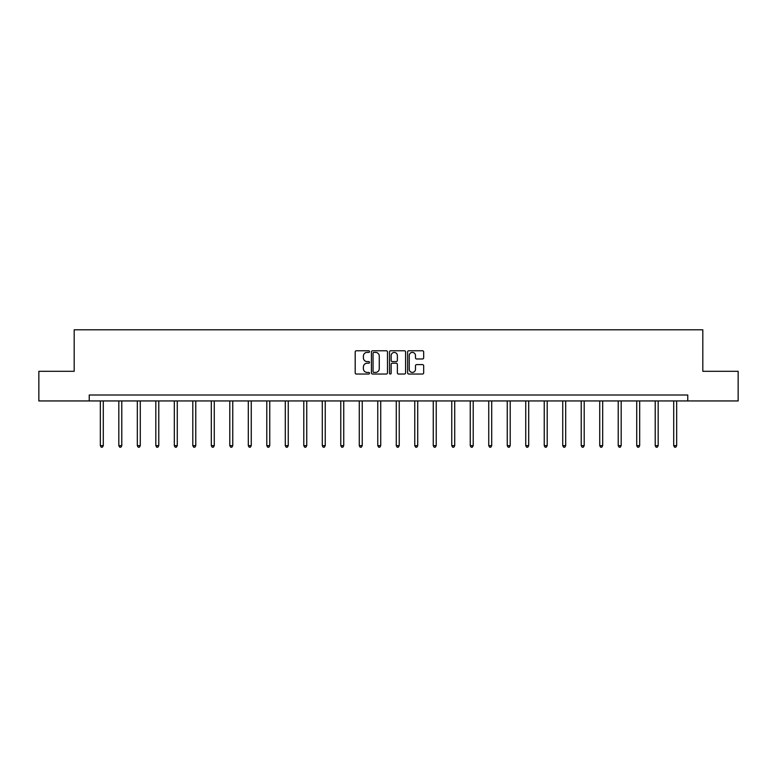 <?xml version="1.0" encoding="UTF-8"?>
<svg xmlns="http://www.w3.org/2000/svg" width="777" height="777" viewBox="0 0 777 777"><rect width="100%" height="100%" fill="white"/><g stroke="black" fill="none" stroke-linecap="round" stroke-linejoin="round"><path stroke-width="1.17" d="M369.531 351.583A0.816 0.816 0 0 0 368.716 350.767L356.352 350.767A1.165 1.165 0 0 0 355.186 351.932L355.186 372.882A1.165 1.165 0 0 0 356.352 374.038L368.716 374.038A0.816 0.816 0 0 0 369.531 373.222A0.816 0.816 0 0 0 368.716 372.416L367.113 372.416A3.72 3.72 0 0 1 363.393 368.687L363.393 366.938A3.72 3.72 0 0 1 367.113 363.218L368.716 363.218A0.816 0.816 0 0 0 369.531 362.403A0.816 0.816 0 0 0 368.716 361.587L367.113 361.587A3.72 3.72 0 0 1 363.393 357.867L363.393 356.119A3.72 3.72 0 0 1 367.113 352.399L368.716 352.399A0.816 0.816 0 0 0 369.531 351.583M422.513 358.974A1.165 1.165 0 0 0 423.679 357.808L423.679 351.932A1.165 1.165 0 0 0 422.513 350.767L408.78 350.767A1.165 1.165 0 0 0 407.614 351.932L407.614 372.882A1.165 1.165 0 0 0 408.78 374.038L422.513 374.038A1.165 1.165 0 0 0 423.679 372.882L423.679 365.782A1.165 1.165 0 0 0 422.513 364.617L416.637 364.617A1.165 1.165 0 0 0 415.472 365.782L415.472 369.298A3.118 3.118 0 0 1 412.354 372.416A3.118 3.118 0 0 1 409.246 369.298L409.246 355.507A3.118 3.118 0 0 1 412.354 352.399A3.118 3.118 0 0 1 415.472 355.507L415.472 357.808A1.165 1.165 0 0 0 416.637 358.974L422.513 358.974M89.238 400.942L38.85 400.942L38.85 371.299L74.184 371.299L74.184 329.798L702.816 329.798L702.816 371.299L738.15 371.299L738.15 400.942L687.762 400.942L687.762 395.007L89.238 395.007L89.238 400.942L687.762 400.942M387.48 351.932A1.165 1.165 0 0 0 386.315 350.767L372.581 350.767A1.165 1.165 0 0 0 371.425 351.932L371.425 372.882A1.165 1.165 0 0 0 372.581 374.038L386.315 374.038A1.165 1.165 0 0 0 387.48 372.882L387.48 351.932M390.685 350.767L404.419 350.767A1.165 1.165 0 0 1 405.575 351.932L405.575 372.882A1.165 1.165 0 0 1 404.419 374.038L398.533 374.038A1.165 1.165 0 0 1 397.377 372.882L397.377 364.384A1.165 1.165 0 0 0 396.212 363.218L392.307 363.218A1.165 1.165 0 0 0 391.152 364.384L391.152 373.222A0.816 0.816 0 0 1 390.336 374.038A0.816 0.816 0 0 1 389.52 373.222L389.52 351.932A1.165 1.165 0 0 1 390.685 350.767M373.863 352.399A0.816 0.816 0 0 0 373.047 353.214L373.047 371.6A0.816 0.816 0 0 0 373.863 372.416L375.553 372.416A3.72 3.72 0 0 0 379.273 368.687L379.273 356.119A3.72 3.72 0 0 0 375.553 352.399L373.863 352.399M397.377 355.565A3.118 3.118 0 0 0 394.26 352.457A3.118 3.118 0 0 0 391.152 355.565L391.152 360.421A1.165 1.165 0 0 0 392.307 361.587L396.212 361.587A1.165 1.165 0 0 0 397.377 360.421L397.377 355.565M100.33 400.942L100.33 445.658L103.292 445.658L103.292 400.942M103.292 445.658L102.399 447.202L101.214 447.202L100.33 445.658M118.823 400.942L118.823 445.658L121.785 445.658L121.785 400.942M121.785 445.658L120.901 447.202L119.716 447.202L118.823 445.658M137.315 400.942L137.315 445.658L140.287 445.658L140.287 400.942M140.287 445.658L139.394 447.202L138.209 447.202L137.315 445.658M155.818 400.942L155.818 445.658L158.78 445.658L158.78 400.942M158.78 445.658L157.886 447.202L156.701 447.202L155.818 445.658M174.31 400.942L174.31 445.658L177.273 445.658L177.273 400.942M177.273 445.658L176.389 447.202L175.204 447.202L174.31 445.658M192.803 400.942L192.803 445.658L195.775 445.658L195.775 400.942M195.775 445.658L194.881 447.202L193.696 447.202L192.803 445.658M211.305 400.942L211.305 445.658L214.267 445.658L214.267 400.942M214.267 445.658L213.374 447.202L212.189 447.202L211.305 445.658M229.798 400.942L229.798 445.658L232.76 445.658L232.76 400.942M232.76 445.658L231.876 447.202L230.691 447.202L229.798 445.658M248.3 400.942L248.3 445.658L251.262 445.658L251.262 400.942M251.262 445.658L250.369 447.202L249.184 447.202L248.3 445.658M266.793 400.942L266.793 445.658L269.755 445.658L269.755 400.942M269.755 445.658L268.871 447.202L267.686 447.202L266.793 445.658M285.285 400.942L285.285 445.658L288.257 445.658L288.257 400.942M288.257 445.658L287.364 447.202L286.179 447.202L285.285 445.658M303.788 400.942L303.788 445.658L306.75 445.658L306.75 400.942M306.75 445.658L305.856 447.202L304.671 447.202L303.788 445.658M322.28 400.942L322.28 445.658L325.242 445.658L325.242 400.942M325.242 445.658L324.359 447.202L323.174 447.202L322.28 445.658M340.773 400.942L340.773 445.658L343.745 445.658L343.745 400.942M343.745 445.658L342.851 447.202L341.666 447.202L340.773 445.658M359.275 400.942L359.275 445.658L362.237 445.658L362.237 400.942M362.237 445.658L361.344 447.202L360.159 447.202L359.275 445.658M377.768 400.942L377.768 445.658L380.73 445.658L380.73 400.942M380.73 445.658L379.846 447.202L378.661 447.202L377.768 445.658M396.27 400.942L396.27 445.658L399.232 445.658L399.232 400.942M399.232 445.658L398.339 447.202L397.154 447.202L396.27 445.658M414.763 400.942L414.763 445.658L417.725 445.658L417.725 400.942M417.725 445.658L416.841 447.202L415.656 447.202L414.763 445.658M433.255 400.942L433.255 445.658L436.227 445.658L436.227 400.942M436.227 445.658L435.334 447.202L434.149 447.202L433.255 445.658M451.758 400.942L451.758 445.658L454.72 445.658L454.72 400.942M454.72 445.658L453.826 447.202L452.641 447.202L451.758 445.658M470.25 400.942L470.25 445.658L473.212 445.658L473.212 400.942M473.212 445.658L472.329 447.202L471.144 447.202L470.25 445.658M488.743 400.942L488.743 445.658L491.715 445.658L491.715 400.942M491.715 445.658L490.821 447.202L489.636 447.202L488.743 445.658M507.245 400.942L507.245 445.658L510.207 445.658L510.207 400.942M510.207 445.658L509.314 447.202L508.129 447.202L507.245 445.658M525.738 400.942L525.738 445.658L528.7 445.658L528.7 400.942M528.7 445.658L527.816 447.202L526.631 447.202L525.738 445.658M544.24 400.942L544.24 445.658L547.202 445.658L547.202 400.942M547.202 445.658L546.309 447.202L545.124 447.202L544.24 445.658M562.733 400.942L562.733 445.658L565.695 445.658L565.695 400.942M565.695 445.658L564.811 447.202L563.626 447.202L562.733 445.658M581.225 400.942L581.225 445.658L584.197 445.658L584.197 400.942M584.197 445.658L583.304 447.202L582.119 447.202L581.225 445.658M599.727 400.942L599.727 445.658L602.69 445.658L602.69 400.942M602.69 445.658L601.796 447.202L600.611 447.202L599.727 445.658M618.22 400.942L618.22 445.658L621.182 445.658L621.182 400.942M621.182 445.658L620.299 447.202L619.114 447.202L618.22 445.658M636.713 400.942L636.713 445.658L639.685 445.658L639.685 400.942M639.685 445.658L638.791 447.202L637.606 447.202L636.713 445.658M655.215 400.942L655.215 445.658L658.177 445.658L658.177 400.942M658.177 445.658L657.284 447.202L656.099 447.202L655.215 445.658M673.708 400.942L673.708 445.658L676.67 445.658L676.67 400.942M676.67 445.658L675.786 447.202L674.601 447.202L673.708 445.658"/></g></svg>
